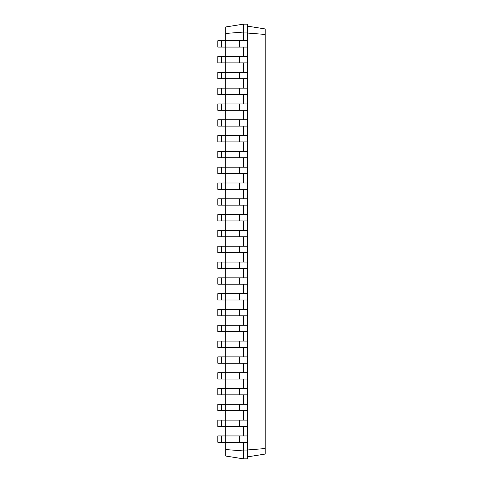<?xml version="1.0" encoding="UTF-8"?>
<svg xmlns="http://www.w3.org/2000/svg" width="483" height="483" viewBox="0 0 483 483"><rect width="100%" height="100%" fill="white"/><g stroke="black" fill="none" stroke-linecap="round" stroke-linejoin="round"><path stroke-width="0.72" d="M221.739 442.253L221.739 435.932L217.791 435.932L217.791 442.253L247.429 442.253L247.429 24.15L243.474 24.15L225.694 26.97L225.694 33.46L243.474 32.053L243.474 24.15M221.739 435.932L247.429 435.932M225.694 449.54L243.474 450.947L243.474 458.85L225.694 456.03L225.694 426.447L247.429 426.447M239.526 426.447L239.526 420.119L225.694 420.119L225.694 426.447L217.791 426.447L217.791 420.119L225.694 420.119L225.694 410.641L247.429 410.641M239.526 410.641L239.526 404.313L225.694 404.313L225.694 410.641L217.791 410.641L217.791 404.313L225.694 404.313L225.694 394.828L247.429 394.828M239.526 394.828L239.526 388.507L225.694 388.507L225.694 394.828L217.791 394.828L217.791 388.507L225.694 388.507L225.694 379.022L247.429 379.022M239.526 379.022L239.526 372.701L225.694 372.701L225.694 379.022L217.791 379.022L217.791 372.701L225.694 372.701L225.694 363.216L247.429 363.216M239.526 363.216L239.526 356.895L225.694 356.895L225.694 363.216L217.791 363.216L217.791 356.895L225.694 356.895L225.694 347.41L247.429 347.41M239.526 347.41L239.526 341.089L225.694 341.089L225.694 347.41L217.791 347.41L217.791 341.089L225.694 341.089L225.694 331.604L247.429 331.604M239.526 331.604L239.526 325.276L225.694 325.276L225.694 331.604L217.791 331.604L217.791 325.276L225.694 325.276L225.694 315.791L247.429 315.791M239.526 315.791L239.526 309.47L225.694 309.47L225.694 315.791L217.791 315.791L217.791 309.47L225.694 309.47L225.694 299.985L247.429 299.985M239.526 299.985L239.526 293.664L225.694 293.664L225.694 299.985L217.791 299.985L217.791 293.664L225.694 293.664L225.694 284.179L247.429 284.179M239.526 284.179L239.526 277.858L225.694 277.858L225.694 284.179L217.791 284.179L217.791 277.858L225.694 277.858L225.694 268.373L247.429 268.373M239.526 268.373L239.526 262.052L225.694 262.052L225.694 268.373L217.791 268.373L217.791 262.052L225.694 262.052L225.694 252.567L247.429 252.567M239.526 252.567L239.526 246.239L225.694 246.239L225.694 252.567L217.791 252.567L217.791 246.239L225.694 246.239L225.694 236.761L247.429 236.761M239.526 236.761L239.526 230.433L225.694 230.433L225.694 236.761L217.791 236.761L217.791 230.433L225.694 230.433L225.694 220.948L247.429 220.948M239.526 220.948L239.526 214.627L225.694 214.627L225.694 220.948L217.791 220.948L217.791 214.627L225.694 214.627L225.694 205.142L247.429 205.142M239.526 205.142L239.526 198.821L225.694 198.821L225.694 205.142L217.791 205.142L217.791 198.821L225.694 198.821L225.694 189.336L247.429 189.336M239.526 189.336L239.526 183.015L225.694 183.015L225.694 189.336L217.791 189.336L217.791 183.015L225.694 183.015L225.694 173.53L247.429 173.53M239.526 173.53L239.526 167.209L225.694 167.209L225.694 173.53L217.791 173.53L217.791 167.209L225.694 167.209L225.694 157.724L247.429 157.724M239.526 157.724L239.526 151.396L225.694 151.396L225.694 157.724L217.791 157.724L217.791 151.396L225.694 151.396L225.694 141.911L247.429 141.911M239.526 141.911L239.526 135.59L225.694 135.59L225.694 141.911L217.791 141.911L217.791 135.59L225.694 135.59L225.694 126.105L247.429 126.105M239.526 126.105L239.526 119.784L225.694 119.784L225.694 126.105L217.791 126.105L217.791 119.784L225.694 119.784L225.694 110.299L247.429 110.299M239.526 110.299L239.526 103.978L225.694 103.978L225.694 110.299L217.791 110.299L217.791 103.978L225.694 103.978L225.694 94.493L247.429 94.493M239.526 94.493L239.526 88.172L225.694 88.172L225.694 94.493L217.791 94.493L217.791 88.172L225.694 88.172L225.694 78.687L247.429 78.687M239.526 78.687L239.526 72.359L225.694 72.359L225.694 78.687L217.791 78.687L217.791 72.359L225.694 72.359L225.694 62.881L247.429 62.881M239.526 62.881L239.526 56.553L225.694 56.553L225.694 62.881L217.791 62.881L217.791 56.553L225.694 56.553L225.694 47.068L247.429 47.068M239.526 47.068L239.526 40.747L225.694 40.747L225.694 47.068L217.791 47.068L217.791 40.747L225.694 40.747L225.694 33.46M243.474 40.747L243.474 32.053L247.429 32.053M243.474 56.553L243.474 47.068M243.474 72.359L243.474 62.881M243.474 88.172L243.474 78.687M243.474 103.978L243.474 94.493M243.474 119.784L243.474 110.299M243.474 135.59L243.474 126.105M243.474 151.396L243.474 141.911M243.474 167.209L243.474 157.724M243.474 183.015L243.474 173.53M243.474 198.821L243.474 189.336M243.474 214.627L243.474 205.142M243.474 230.433L243.474 220.948M243.474 246.239L243.474 236.761M243.474 262.052L243.474 252.567M243.474 277.858L243.474 268.373M243.474 293.664L243.474 284.179M243.474 309.47L243.474 299.985M243.474 325.276L243.474 315.791M243.474 341.089L243.474 331.604M243.474 356.895L243.474 347.41M243.474 372.701L243.474 363.216M243.474 388.507L243.474 379.022M243.474 404.313L243.474 394.828M243.474 420.119L243.474 410.641M243.474 435.932L243.474 426.447M243.474 458.85L247.429 458.85L247.429 450.947L243.474 450.947L243.474 442.253M247.429 450.947L247.429 442.253M247.429 33.043L265.209 34.45L265.209 28.944L247.429 26.124M247.429 449.957L265.209 448.55L265.209 34.45M239.526 420.119L247.429 420.119M239.526 404.313L247.429 404.313M239.526 388.507L247.429 388.507M239.526 372.701L247.429 372.701M239.526 356.895L247.429 356.895M239.526 341.089L247.429 341.089M239.526 325.276L247.429 325.276M239.526 309.47L247.429 309.47M239.526 293.664L247.429 293.664M239.526 277.858L247.429 277.858M239.526 262.052L247.429 262.052M239.526 246.239L247.429 246.239M239.526 230.433L247.429 230.433M239.526 214.627L247.429 214.627M239.526 198.821L247.429 198.821M239.526 183.015L247.429 183.015M239.526 167.209L247.429 167.209M239.526 151.396L247.429 151.396M239.526 135.59L247.429 135.59M239.526 119.784L247.429 119.784M239.526 103.978L247.429 103.978M239.526 88.172L247.429 88.172M239.526 72.359L247.429 72.359M239.526 56.553L247.429 56.553M239.526 40.747L247.429 40.747M247.429 456.876L265.209 454.056L265.209 448.55M221.739 426.447L221.739 420.119M221.739 410.641L221.739 404.313M221.739 394.828L221.739 388.507M221.739 379.022L221.739 372.701M221.739 363.216L221.739 356.895M221.739 347.41L221.739 341.089M221.739 331.604L221.739 325.276M221.739 315.791L221.739 309.47M221.739 299.985L221.739 293.664M221.739 284.179L221.739 277.858M221.739 268.373L221.739 262.052M221.739 252.567L221.739 246.239M221.739 236.761L221.739 230.433M221.739 220.948L221.739 214.627M221.739 205.142L221.739 198.821M221.739 189.336L221.739 183.015M221.739 173.53L221.739 167.209M221.739 157.724L221.739 151.396M221.739 141.911L221.739 135.59M221.739 126.105L221.739 119.784M221.739 110.299L221.739 103.978M221.739 94.493L221.739 88.172M221.739 78.687L221.739 72.359M221.739 62.881L221.739 56.553M221.739 47.068L221.739 40.747M239.526 442.253L239.526 435.932"/></g></svg>
